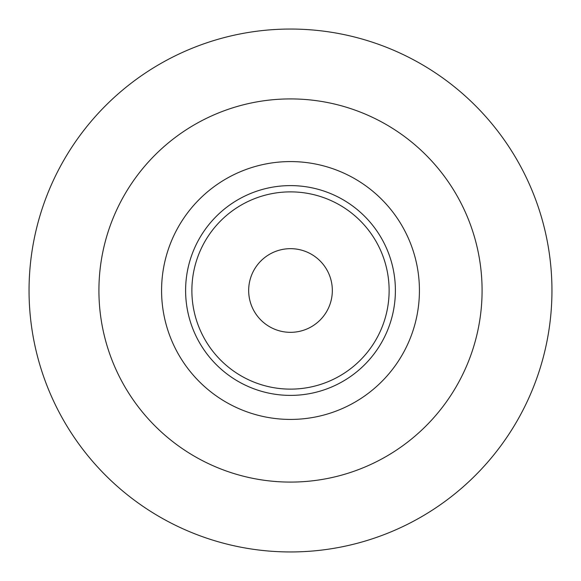 <?xml version="1.0" encoding="UTF-8"?>
<svg xmlns="http://www.w3.org/2000/svg" width="581" height="581" viewBox="0 0 581 581"><rect width="100%" height="100%" fill="white"/><g stroke="black" fill="none" stroke-linecap="round" stroke-linejoin="round"><path stroke-width="0.87" d="M290.5 551.95A261.45 261.45 0 0 0 551.95 290.5A261.45 261.45 0 0 0 290.5 29.05A261.45 261.45 0 0 0 29.05 290.5A261.45 261.45 0 0 0 290.5 551.95M290.5 332.332A41.832 41.832 0 0 0 332.332 290.5A41.832 41.832 0 0 0 290.5 248.668A41.832 41.832 0 0 0 248.668 290.5A41.832 41.832 0 0 0 290.5 332.332M290.5 98.915A191.585 191.585 0 0 0 98.915 290.5A191.585 191.585 0 0 0 290.5 482.085A191.585 191.585 0 0 0 482.085 290.5A191.585 191.585 0 0 0 290.5 98.915M290.5 161.576A128.924 128.924 0 0 0 161.576 290.5A128.924 128.924 0 0 0 290.5 419.424A128.924 128.924 0 0 0 419.424 290.5A128.924 128.924 0 0 0 290.5 161.576M290.5 185.608A104.892 104.892 0 0 1 395.392 290.5A104.892 104.892 0 0 1 290.5 395.392A104.892 104.892 0 0 1 185.608 290.5A104.892 104.892 0 0 1 290.5 185.608M290.5 191.875A98.625 98.625 0 0 1 389.125 290.5A98.625 98.625 0 0 1 290.5 389.125A98.625 98.625 0 0 1 191.875 290.5A98.625 98.625 0 0 1 290.5 191.875"/></g></svg>
